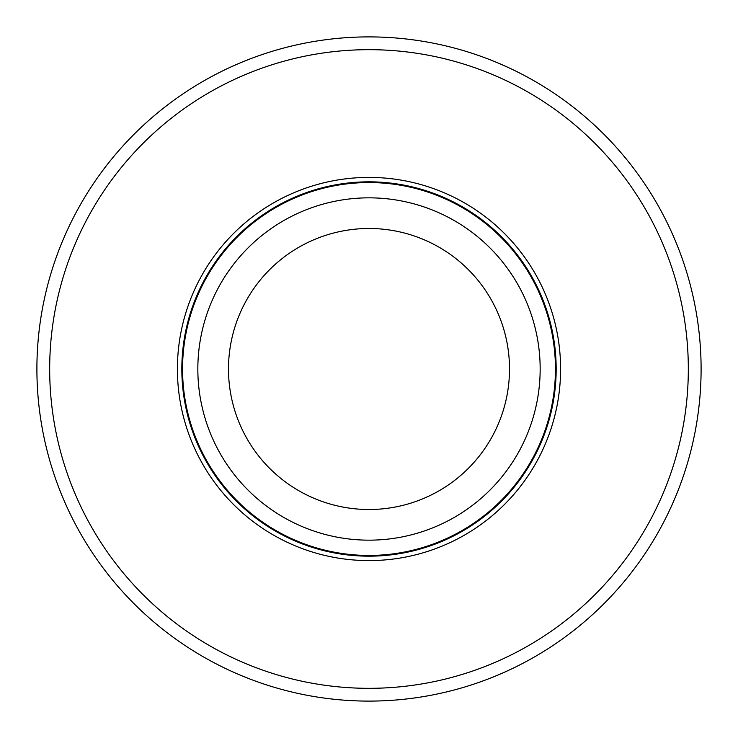 <?xml version="1.0" encoding="UTF-8"?>
<svg xmlns="http://www.w3.org/2000/svg" width="738" height="738" viewBox="0 0 738 738"><rect width="100%" height="100%" fill="white"/><g stroke="black" fill="none" stroke-linecap="round" stroke-linejoin="round"><path stroke-width="1.11" d="M369 228.494A140.506 140.506 0 0 0 228.494 369A140.506 140.506 0 0 0 369 509.506A140.506 140.506 0 0 0 509.506 369A140.506 140.506 0 0 0 369 228.494M369 701.1A332.1 332.1 0 0 0 701.1 369A332.1 332.1 0 0 0 369 36.9A332.1 332.1 0 0 0 36.9 369A332.1 332.1 0 0 0 369 701.1M369 181.834A187.166 187.166 0 0 1 556.166 369A187.166 187.166 0 0 1 369 556.166A187.166 187.166 0 0 1 181.834 369A187.166 187.166 0 0 1 369 181.834M369 560.594A191.594 191.594 0 0 0 560.594 369A191.594 191.594 0 0 0 369 177.406A191.594 191.594 0 0 0 177.406 369A191.594 191.594 0 0 0 369 560.594M369 197.839A171.161 171.161 0 0 0 197.839 369A171.161 171.161 0 0 0 369 540.161A171.161 171.161 0 0 0 540.161 369A171.161 171.161 0 0 0 369 197.839M369 555.446A186.446 186.446 0 0 0 555.446 369A186.446 186.446 0 0 0 369 182.554A186.446 186.446 0 0 0 182.554 369A186.446 186.446 0 0 0 369 555.446M369 688.323A319.323 319.323 0 0 0 688.323 369A319.323 319.323 0 0 0 369 49.677A319.323 319.323 0 0 0 49.677 369A319.323 319.323 0 0 0 369 688.323"/></g></svg>
